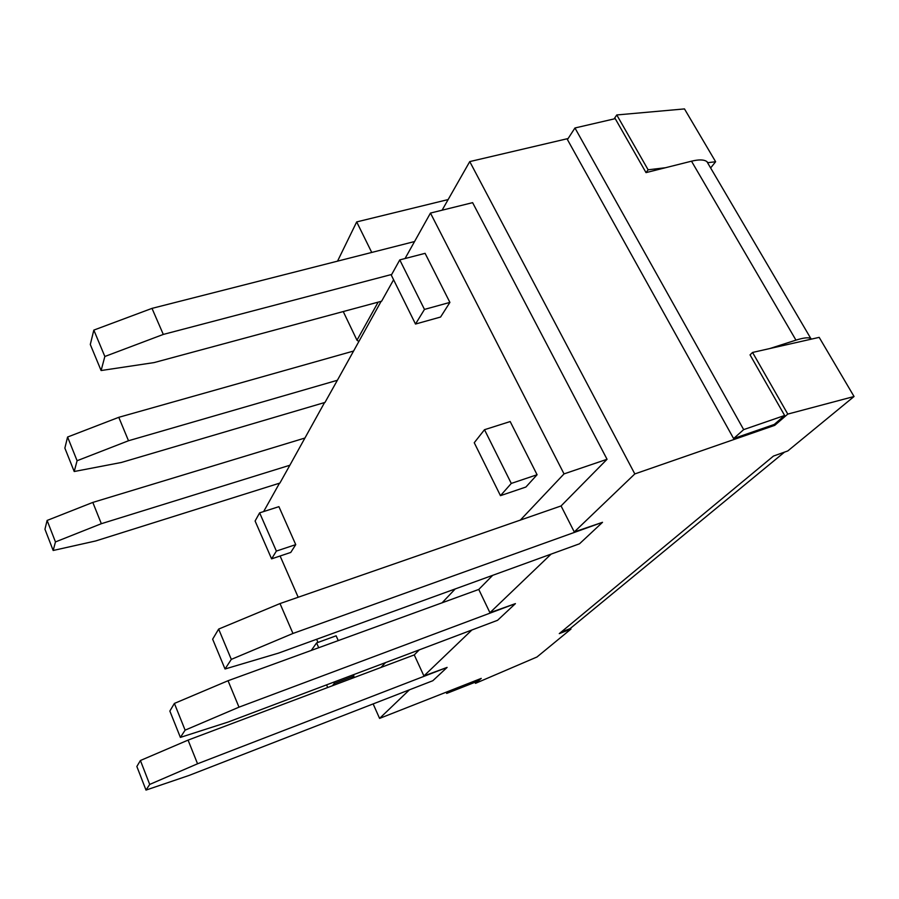 <?xml version="1.0" encoding="UTF-8"?>
<svg xmlns="http://www.w3.org/2000/svg" width="899" height="899" viewBox="0 0 899 899"><rect width="100%" height="100%" fill="white"/><g stroke="black" fill="none" stroke-linecap="round" stroke-linejoin="round"><path stroke-width="1.35" d="M784.524 452.107L570.056 628.659L561.021 632.177M409.427 689.825L379.58 718.402L481.246 678.397L475.504 683.341L536.984 656.989L570.966 629.075L570.55 628.255M570.966 629.075L559.279 633.626L773.466 456.063L787.782 450.95L854.05 396.504L787.782 414.091L774.747 425.339L634.818 473.93L574.27 531.938L561.066 505.946L280.005 603.566L292.962 633.458L231.301 659.383L225.031 668.991L278.578 653.101L579.507 543.794L602.521 522.308L292.962 633.458M769.679 348.576L795.963 340.137C803.448 337.788 808.381 337.215 810.774 338.429L811.55 339.092L752.553 352.453L750.047 354.869L784.636 415.484L774.241 424.463L733.606 438.555L743.664 429.621L784.636 415.484M795.963 340.137L691.5 161.191C698.939 159.381 704.063 159.528 706.906 161.618L707.895 162.674L715.626 161.741L710.626 167.956M448.14 199.567L356.689 221.918L337.541 261.148M371.737 252.45L356.689 221.918M715.626 161.741L684.476 108.914L616.781 114.96L614.084 118.926M568.101 138.536L469.75 161.595L442.094 210.197M602.521 522.308L574.27 531.938M551.121 554.099L489.933 612.702L478.774 589.441L228.043 680.734L238.999 707.165L185.115 730.145L180.384 737.405L228.099 722.054L497.563 620.299L515.419 603.622L238.999 707.165M515.419 603.622L489.933 612.702M471.896 629.985L423.912 675.947L414.259 654.91L188.071 740.113L197.555 763.779L149.706 784.422L145.998 790.086L188.992 775.466L432.835 680.723L447.106 667.406L197.555 763.779M447.106 667.406L423.912 675.947M854.05 396.504L819.18 337.361L811.55 339.092M691.5 161.191L646.021 172.619L615.231 118.657L574.955 127.984L743.664 429.621M378.153 302.143L356.982 340.215L358.746 341.384M356.982 340.215L343.249 311.56M646.021 172.619L648.123 169.799L665.462 167.731M648.123 169.799L616.781 114.96M379.58 718.402L373.141 703.917M95.687 540.962L279.892 483.066L289.86 465.244L101.34 523.701L55.457 541.928L53.176 550.48L95.687 540.962M304.694 438.105L92.811 502.417L101.34 523.701M324.573 402.55L289.86 465.244M121.387 462.468L324.988 402.426L337.372 380.277L128.501 440.746L77.089 460.726L74.212 471.514L121.387 462.468M353.318 351.116L118.78 417.316L128.501 440.746M381.131 301.334L337.372 380.277M391.706 274.453L163.303 334.428L104.846 356.487L101.104 370.534L154.089 362.589L381.603 301.21L393.593 279.769M414.54 241.55L151.998 308.379L163.303 334.428M634.818 473.93L469.75 161.595M405.056 258.53L430.464 213.074L472.616 202.657L607.05 459.288L561.066 505.946M574.955 127.984L567.426 139.581L733.606 438.555M475.504 683.341L474.998 682.274M774.747 425.339L774.241 424.463M787.782 414.091L752.553 352.453M446.129 692.219L446.691 693.421L476.346 681.745L479.369 679.138M419.215 649.887L414.259 654.91M492.697 575.326L478.774 589.441M263.643 511.565L279.51 483.179M317.988 642.414L316.617 639.29M298.176 597.217L280.106 556.009M92.811 502.417L47.108 520.442L44.95 529.241L53.176 550.48M430.464 213.074L564.033 473.897L520.229 520.218M455.22 588.935L442.005 602.903M385.547 662.597L380.85 667.552M259.631 512.857L278.915 506.665L295.737 544.625L290.759 552.436L271.599 558.852L255.102 521.015L259.631 512.857L276.364 551.076L271.599 558.852M353.374 674.744L353.959 676.059L352.206 677.992M311.447 650.213L316.594 642.931L336.125 635.807L338.181 640.436M484.494 429.711L510.183 421.552L537.085 474.739L525.904 487.033L500.462 495.664L474.245 442.724L484.494 429.711L511.284 483.426L500.462 495.664M399.774 259.901L425.092 253.338L449.905 302.401L440.589 317.032L415.507 324.045L391.312 275.161L399.774 259.901L424.474 309.413L415.507 324.045M47.108 520.442L55.457 541.928M118.78 417.316L67.582 437.038L64.863 448.118L74.212 471.514M67.582 437.038L77.089 460.726M151.998 308.379L93.833 330.102L90.293 344.497L101.104 370.534M93.833 330.102L104.846 356.487M607.05 459.288L564.033 473.897M446.691 693.421L449.579 690.859M188.071 740.113L140.413 760.509L136.85 766.476L145.998 790.086M140.413 760.509L149.706 784.422M228.043 680.734L174.395 703.423L169.855 711.053L180.384 737.405M174.395 703.423L185.115 730.145M280.005 603.566L218.648 629.086L212.647 639.178L225.031 668.991M218.648 629.086L231.301 659.383M295.737 544.625L276.364 551.076M327.618 687.297L326.562 684.869M316.594 642.931L318.639 647.583M333.776 682.15L334.349 683.476L332.652 685.386M353.959 676.059L334.349 683.476M537.085 474.739L511.284 483.426M449.905 302.401L424.474 309.413M706.906 161.618L810.774 338.429"/></g></svg>
